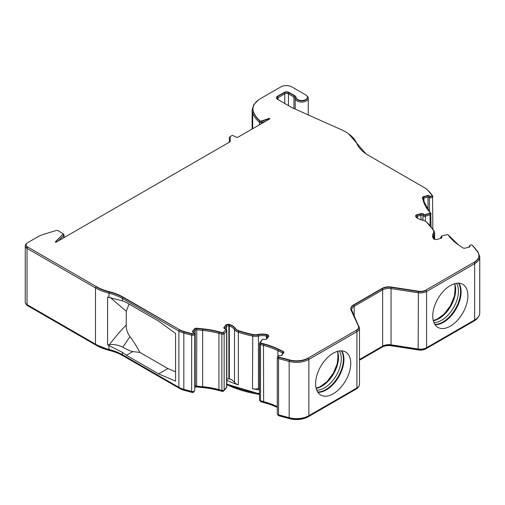 <?xml version="1.0" encoding="UTF-8"?>
<svg xmlns="http://www.w3.org/2000/svg" width="505" height="505" viewBox="0 0 505 505"><rect width="100%" height="100%" fill="white"/><g stroke="black" fill="none" stroke-linecap="round" stroke-linejoin="round"><path stroke-width="0.76" d="M252.999 109.181A25.288 14.601 0 0 0 252.992 109.364A25.288 14.601 0 0 0 253.542 112.375A42.729 24.669 0 0 0 260.138 121.257A0.871 0.505 0 0 0 260.239 121.326A0.871 0.505 0 0 0 261.287 121.408A0.871 0.354 71.6 0 1 261.729 122.557L261.729 123.491M429.919 196.129L429.919 196.489L428.063 195.378L429.919 196.129A1.307 0.757 0 0 0 431.276 196.18A1.307 0.757 0 0 0 431.983 195.511A1.307 0.757 0 0 0 431.857 195.195L428.208 190.675A16.57 9.563 0 0 0 424.907 187.955L368.461 155.363A44.478 25.679 180 0 1 356.719 143.338A42.729 24.669 0 0 0 345.439 131.78A42.729 24.669 0 0 0 341.374 129.716L292.597 107.925A9.595 5.536 180 0 1 291.682 107.464L277.359 99.188A3.491 2.014 180 0 1 276.336 97.768A3.491 2.014 180 0 1 277.359 96.341L284.138 92.428A3.491 2.014 180 0 1 289.075 92.428L294.548 95.584A5.233 3.024 180 0 1 296.063 97.484L296.063 97.844A5.669 3.27 0 0 0 297.704 99.902A5.669 3.27 0 0 0 303.884 100.609A5.669 3.27 0 0 0 307.381 97.585A5.669 3.27 0 0 0 307.375 97.408M235.336 328.338L235.336 328.692A12.271 7.083 0 0 0 232.477 326.097A12.271 7.083 0 0 0 229.712 324.898L229.712 324.545A12.271 7.083 180 0 1 232.477 325.738A12.271 7.083 180 0 1 235.336 328.338A7.846 4.532 0 0 0 238.777 330.712A86.336 49.843 0 0 0 252.771 334.48A7.846 4.532 0 0 0 258.137 334.474A12.271 7.083 180 0 1 266.791 334.525L267.265 334.651A2.613 1.509 180 0 1 268.01 334.954A2.613 1.509 180 0 1 268.774 336.021A2.613 1.509 180 0 1 268.534 336.658L266.842 338.748A2.178 1.256 180 0 1 263.951 339.36L263.642 339.278A0.871 0.505 0 0 0 262.467 339.537L260.428 342.377A0.871 0.505 0 0 0 260.365 342.573A0.871 0.505 0 0 0 260.87 343.028L263.856 343.836A66.275 38.266 180 0 1 278.444 349.201L283.103 351.455A2.178 1.256 180 0 1 283.242 351.53A2.178 1.256 180 0 1 283.879 352.421A2.178 1.256 180 0 1 283.677 352.951L281.613 355.507L279.36 355.621A1.307 0.757 0 0 0 278.167 356.372A1.307 0.757 0 0 0 278.918 357.054L289.529 359.913A16.57 9.563 0 0 0 308.246 358.007L356.309 330.257A7.846 4.532 0 0 0 358.607 327.057A7.846 4.532 0 0 0 358.342 325.883L351.076 310.234A9.576 5.53 180 0 1 350.748 308.801A9.576 5.53 180 0 1 353.557 304.894L382.026 288.456A9.576 5.53 180 0 1 391.274 287.023L418.386 291.215A7.846 4.532 0 0 0 425.967 290.04L474.025 262.297A16.57 9.563 0 0 0 478.879 255.53A16.57 9.563 0 0 0 477.326 251.49L472.377 245.361A1.307 0.757 0 0 0 472.118 245.146A1.307 0.757 0 0 0 470.742 244.969A1.307 0.757 0 0 0 469.89 245.613L469.694 246.92L465.269 248.113A2.178 1.256 180 0 1 462.681 247.778L458.774 245.089A66.275 38.266 180 0 1 449.475 236.662L448.087 234.939A0.871 0.505 0 0 0 447.91 234.8A0.871 0.505 0 0 0 446.963 234.686L442.039 235.867A0.871 0.505 0 0 0 441.503 236.327A0.871 0.505 0 0 0 441.585 236.542L441.724 236.719A2.178 1.256 180 0 1 441.925 237.249A2.178 1.256 180 0 1 440.669 238.392L437.052 239.364A2.613 1.509 180 0 1 433.574 238.638L433.353 238.36A12.271 7.083 180 0 1 432.52 235.797A12.271 7.083 180 0 1 433.265 233.367A7.846 4.532 0 0 0 433.744 231.808A7.846 4.532 0 0 0 433.277 230.267A86.336 49.843 0 0 0 426.75 222.187A7.846 4.532 0 0 0 425.513 221.259A7.846 4.532 0 0 0 422.634 220.205A12.271 7.083 180 0 1 416.063 216.954L415.842 216.677A2.613 1.509 180 0 1 415.596 216.039A2.613 1.509 180 0 1 417.105 214.669L420.728 213.697A2.178 1.256 180 0 1 423.19 213.95A2.178 1.256 180 0 1 423.626 214.309L423.764 214.84A0.871 0.505 0 0 0 423.941 214.985A0.871 0.505 0 0 0 424.958 215.073A0.871 0.328 73.3 0 1 425.361 216.228A1.742 1.01 180 0 1 423.323 216.052A1.742 1.01 180 0 1 422.975 215.761L422.975 220.281M278.198 356.549A1.307 0.757 0 0 0 278.167 356.726A1.307 0.757 0 0 0 278.545 357.262A1.307 0.757 0 0 0 278.918 357.414L278.552 358.582A2.178 1.256 180 0 1 277.933 358.329A2.178 1.256 180 0 1 277.289 357.439L277.289 413.69A2.178 1.256 0 0 0 278.552 414.832L278.552 358.582L289.163 361.435L289.163 417.685L278.552 414.832L278.691 415.217L289.302 418.071L289.163 417.685A17.441 10.068 180 0 0 308.864 415.684L308.864 359.427A17.441 10.068 180 0 1 289.163 361.435L289.529 360.267L278.918 357.414L278.918 357.054M260.422 342.75A0.871 0.505 0 0 0 260.365 342.927A0.871 0.505 0 0 0 260.618 343.286A0.871 0.505 0 0 0 260.87 343.387L260.498 344.555A1.742 1.01 180 0 1 260.006 344.353A1.742 1.01 180 0 1 259.494 343.64L259.494 399.891A1.742 1.01 0 0 0 260.006 400.604L260.498 400.806L260.498 344.555L263.484 345.357A65.404 37.761 180 0 1 277.883 350.653L282.541 352.907L282.541 354.037M234.522 382.266L234.522 329.576A8.718 5.037 0 0 0 236.555 331.425A8.718 5.037 0 0 0 238.341 332.214L238.341 384.905A8.718 5.037 180 0 1 234.522 382.266L231.864 379.855L229.32 378.75L229.32 326.06A11.4 6.578 180 0 1 231.864 327.164A11.4 6.578 180 0 1 234.522 329.576A0.871 0.669 147.9 0 1 235.336 328.692A7.846 4.532 0 0 0 237.167 330.352A7.846 4.532 0 0 0 238.777 331.072A86.336 49.843 0 0 0 252.771 334.834A7.846 4.532 0 0 0 258.137 334.834L258.44 336.014A11.4 6.578 180 0 1 266.444 336.052L266.444 338.918M277.289 407.396A66.275 38.266 0 0 0 263.856 402.573L260.87 401.772A0.871 0.505 180 0 1 260.618 401.671A0.871 0.505 180 0 1 260.365 401.317L260.365 401.096M358.215 387.215A7.846 4.532 180 0 1 356.309 389.001L308.246 416.751A16.57 9.563 180 0 1 289.529 418.658L278.918 415.798A1.307 0.757 180 0 1 278.545 415.647A1.307 0.757 180 0 1 278.167 415.116L278.167 415.009M422.83 220.243L422.975 215.761A0.871 0.644 141.1 0 1 423.764 214.84L423.626 214.663A2.178 1.256 0 0 0 423.19 214.303A2.178 1.256 0 0 0 420.728 214.051L417.105 215.029A2.613 1.509 0 0 0 415.615 216.222M283.861 352.597A2.178 1.256 0 0 0 283.242 351.884A2.178 1.256 0 0 0 283.103 351.815L278.444 349.555A66.275 38.266 0 0 0 263.856 344.189L260.87 343.387L260.87 343.028M268.761 336.197A2.613 1.509 0 0 0 268.01 335.307A2.613 1.509 0 0 0 267.265 335.011L266.791 334.878L266.444 336.052L266.899 336.178L266.899 338.363M269.594 118.953L269.171 118.422L269.954 118.738L237.476 137.493A13.951 8.055 180 0 1 233.67 135.933L233.051 135.574A0.871 0.505 0 0 0 231.82 135.574L230.482 136.35A0.871 0.505 0 0 0 230.223 136.703L230.223 141.678L55.941 242.299L55.297 241.927L63.062 234.162A0.871 0.505 0 0 0 63.175 233.91A0.871 0.505 0 0 0 62.923 233.556L57.595 230.482A0.871 0.505 0 0 0 56.573 230.394L44.446 234.08A29.65 17.119 0 0 0 37.294 237.123L27.655 242.684A5.233 3.024 0 0 0 26.121 244.824A5.233 3.024 0 0 0 27.655 246.958L96.108 286.48A42.729 24.669 0 0 0 109.307 291.663A44.478 25.679 180 0 1 123.037 297.06L179.483 329.651A16.57 9.563 0 0 0 184.199 331.558L192.02 333.66A1.307 0.757 0 0 0 193.882 332.978A1.307 0.757 0 0 0 193.649 332.542L192.348 331.469L194.406 328.925A2.178 1.256 180 0 1 196.761 328.218L202.795 328.831A66.275 38.266 180 0 1 219.296 331.835L222.238 332.631A0.871 0.505 0 0 0 223.38 332.404L225.836 329.677A0.871 0.505 0 0 0 225.937 329.443A0.871 0.505 0 0 0 225.678 329.09A0.871 0.505 0 0 0 225.432 328.989L225.129 328.906A2.178 1.256 180 0 1 223.866 327.764A2.178 1.256 180 0 1 224.075 327.234L225.76 325.144A2.613 1.509 180 0 1 229.238 324.412L229.712 324.545M317.822 392.265A24.852 14.348 120 0 0 326.381 389.892A24.852 14.348 120 0 0 343.955 359.453A24.852 14.348 120 0 0 341.733 350.855M333.174 393.818A24.852 14.348 120 0 0 349.409 371.914A24.852 14.348 120 0 0 345.597 351.998A24.852 14.348 120 0 0 333.174 353.229A24.852 14.348 120 0 0 316.938 375.133A24.852 14.348 120 0 0 320.744 395.049A24.852 14.348 120 0 0 333.174 393.818M434.982 324.627A24.852 14.348 120 0 0 443.541 322.253A24.852 14.348 120 0 0 461.115 291.814A24.852 14.348 120 0 0 458.894 283.217M450.334 326.173A24.852 14.348 120 0 0 466.57 304.269A24.852 14.348 120 0 0 462.763 284.353A24.852 14.348 120 0 0 450.334 285.584A24.852 14.348 120 0 0 434.098 307.488A24.852 14.348 120 0 0 437.904 327.404A24.852 14.348 120 0 0 450.334 326.173M436.314 319.766L444.141 314.053L450.523 305.531L454.386 296.157L455.346 286.796M319.154 387.404L326.981 381.692L333.357 373.176L337.226 363.802L338.186 354.434M229.32 378.75L226.549 379.116M422.42 197.884A2.178 1.256 0 0 1 423.657 196.925L428.063 195.738L427.975 209.594M129.924 336.633L122.81 347.225C126.711 349.409 130.025 350.874 132.752 351.625L139.841 352.364C136.318 345.698 133.011 340.452 129.924 336.633C127.304 332.839 126.073 328.957 126.231 324.993L126.231 311.263L110.197 297.451M175.576 371.825L167.862 368.543L158.608 373.883L175.576 381.098L175.576 333.496L158.608 321.123L126.408 302.533L122.418 300.835L107.597 297.06L107.597 344.865L109.421 344.688C114.888 337.441 120.493 330.876 126.231 324.993M259.494 388.515A11.4 6.578 0 0 0 258.44 388.705L258.44 336.014A8.718 5.037 0 0 1 252.475 336.021A87.207 50.349 180 0 1 238.341 332.214A0.871 0.36 108.5 0 1 238.777 331.072L238.777 330.712M129.078 304.073L126.231 311.263M167.862 368.543L139.841 352.364M122.81 347.225C118.751 345.054 114.288 344.208 109.421 344.688M259.494 389.986A87.207 50.349 180 0 1 252.475 388.711A8.718 5.037 0 0 0 258.44 388.705M238.341 384.905A87.207 50.349 180 0 1 226.808 380.29M158.608 373.883L126.408 355.286L132.752 351.625M107.597 344.865L122.418 352.383L122.418 354.731A43.6 25.174 0 0 0 108.96 349.447L108.96 345.376M126.408 355.286L122.418 352.383M63.062 234.162L55.518 242.059M58.441 240.853L63.813 235.482A0.871 0.619 45 0 0 63.062 234.522A0.871 0.505 0 0 0 63.175 234.269A0.871 0.505 0 0 0 63.119 234.086M26.134 245.001A5.233 3.024 0 0 0 26.121 245.177A5.233 3.024 0 0 0 27.655 247.317A0.871 0.505 120 0 0 27.036 248.384L95.489 287.907L95.489 344.158L27.036 304.635L27.036 246.888M96.108 286.48L27.655 246.958M108.96 297.268L108.96 293.197A43.6 25.174 180 0 1 95.489 287.907A0.871 0.505 120 0 1 96.108 286.834A42.729 24.669 0 0 0 109.307 292.023L108.96 293.197A43.6 25.174 180 0 1 122.418 298.48L122.418 300.835M179.483 329.651L123.037 297.413A44.478 25.679 0 0 0 109.307 292.023L109.307 291.663M179.048 387.726L122.601 355.135A0.871 0.505 -60 0 1 122.418 354.731L178.871 387.322A17.441 10.068 0 0 0 183.833 389.33L183.971 389.715L179.048 387.726A0.871 0.505 -60 0 1 178.871 387.322L178.871 331.072A0.871 0.505 120 0 1 179.483 330.005A16.57 9.563 0 0 0 184.199 331.911L183.833 333.079L191.654 335.187L191.654 391.438A2.178 1.256 0 0 0 194.753 390.296C194.179 391.766 193.194 392.278 191.799 391.823L191.654 391.438L183.833 389.33L183.833 333.079A17.441 10.068 0 0 1 178.871 331.072L122.418 298.48L123.037 297.06M192.02 333.66L192.02 334.02L184.199 331.911L184.199 331.558M194.753 390.296L194.753 334.045A2.178 1.256 180 0 1 191.654 335.187L192.02 334.02A1.307 0.757 0 0 0 193.882 333.332A1.307 0.757 0 0 0 193.844 333.155M192.348 331.829L193.352 332.492M222.238 332.631L222.238 332.984L219.296 332.195A66.275 38.266 0 0 0 202.795 329.191L196.761 328.572A2.178 1.256 0 0 0 194.406 329.285L192.519 331.615M222.238 390.662L218.924 389.614A65.404 37.761 0 0 0 202.644 386.647L202.644 330.396A65.404 37.761 180 0 1 218.924 333.363L221.865 334.152L222.238 332.984A0.871 0.505 0 0 0 223.38 332.763A0.871 0.631 42 0 1 224.151 333.704L226.612 330.977L226.612 387.228A1.742 1.01 0 0 0 226.808 386.767L226.486 387.581A0.871 0.631 -138 0 0 226.612 387.228L224.151 389.955L224.151 333.704A1.742 1.01 180 0 1 221.865 334.152L221.865 390.403A1.742 1.01 0 0 0 224.151 389.955A0.871 0.631 -138 0 1 224.024 390.308L226.486 387.581M225.836 329.677L223.38 332.404M225.659 329.216L226.808 330.516A1.742 1.01 180 0 1 226.612 330.977A0.871 0.631 42 0 0 225.836 330.036A0.871 0.505 0 0 0 225.937 329.803A0.871 0.505 0 0 0 225.88 329.626M228.866 378.63L228.866 325.94L229.32 326.06L229.712 324.898L229.238 324.772A2.613 1.509 0 0 0 225.76 325.498L224.075 327.587A2.178 1.256 0 0 0 223.892 327.947M266.791 334.525L266.791 334.878A12.271 7.083 0 0 0 258.137 334.834L258.137 334.474M289.529 359.913L289.529 360.267A16.57 9.563 0 0 0 308.246 358.361A0.871 0.505 60 0 1 308.864 359.427L356.921 331.684A8.718 5.037 0 0 0 359.478 328.124L351.619 309.868A8.705 5.025 180 0 1 354.169 306.314L382.645 289.876L382.645 346.127L359.478 359.503M356.309 330.257L308.246 358.007M289.302 418.071C296.467 419.756 302.924 419.093 308.681 416.082L356.745 388.332A0.871 0.505 -120 0 0 356.921 387.935L356.921 331.684A0.871 0.505 60 0 0 356.309 330.617A7.846 4.532 0 0 0 358.607 327.41A7.846 4.532 0 0 0 358.601 327.234M418.386 291.215L418.386 291.574L391.274 287.377A9.576 5.53 0 0 0 382.026 288.809L353.557 305.247A9.576 5.53 0 0 0 350.754 308.978M418.386 291.574A7.846 4.532 0 0 0 425.967 290.4A0.871 0.505 60 0 1 426.58 291.467L474.643 263.717L474.643 319.968L426.58 347.718L426.58 291.467A8.718 5.037 0 0 1 418.159 292.767L391.053 288.576L391.053 344.827A8.705 5.025 0 0 0 382.645 346.127A0.871 0.505 -120 0 1 382.462 346.525C384.873 345.212 387.771 344.77 391.141 345.205L391.053 344.827L418.159 349.018L418.386 291.574M474.025 262.297L425.967 290.04M418.386 349.245L418.247 349.397C421.34 349.813 424.055 349.384 426.403 348.115L474.46 320.372C477.932 318.276 479.699 315.77 479.75 312.848L479.75 256.597A17.441 10.068 180 0 1 474.643 263.717A0.871 0.505 60 0 0 474.025 262.65A16.57 9.563 0 0 0 478.879 255.89A16.57 9.563 0 0 0 478.873 255.707M441.559 236.51A0.871 0.505 0 0 0 441.503 236.687A0.871 0.505 0 0 0 441.585 236.895A0.871 0.644 141.2 0 0 440.789 237.823L440.934 238.303M441.907 237.426A2.178 1.256 0 0 0 441.724 237.079L441.585 236.542M433.353 238.714L434.155 239.231M433.265 233.367L433.265 233.72A12.271 7.083 0 0 0 432.526 235.974M434.066 238.934L433.391 236.864A11.4 6.578 180 0 1 434.085 234.604A0.871 0.669 32.4 0 0 433.265 233.72A7.846 4.532 0 0 0 433.744 232.167A7.846 4.532 0 0 0 433.738 231.984M416.063 217.314L416.84 217.794M417.572 218.204L416.732 217.466M429.679 213.299L429.679 213.653L424.958 215.073L424.958 214.713L429.679 213.299A0.871 0.505 0 0 0 430.153 212.851A0.871 0.505 0 0 0 430.071 212.637L428.701 210.939A66.275 38.266 180 0 1 423.493 201.413L422.433 197.928A2.178 1.256 180 0 1 422.395 197.707A2.178 1.256 180 0 1 423.657 196.565L428.063 195.378M425.361 221.171L425.361 216.228L430.083 214.814A0.871 0.328 73.3 0 0 429.679 213.653A0.871 0.505 0 0 0 430.153 213.205A0.871 0.505 0 0 0 430.096 213.028M423.272 198.755A1.307 0.757 180 0 1 424.023 198.093L427.975 197.026L429.42 197.613A0.871 0.41 112 0 1 429.919 196.489A1.307 0.757 0 0 0 431.276 196.54A1.307 0.757 0 0 0 431.983 195.871A1.307 0.757 0 0 0 431.945 195.694M288.456 105.596L288.456 93.848L293.929 97.011A4.362 2.519 180 0 1 295.191 98.595A0.871 0.707 172.3 0 1 296.063 97.844A5.233 3.024 0 0 0 294.548 95.944L289.075 92.781A3.491 2.014 0 0 0 284.138 92.781L277.359 96.695A3.491 2.014 0 0 0 276.349 97.945M269.146 119.205L269.171 118.782L261.287 121.408L261.287 121.048L269.171 118.422M230.223 141.678L230.223 137.057A0.871 0.713 180 0 0 229.352 137.77L229.352 142.183M423.764 214.48A0.871 0.505 0 0 0 424.958 214.713M296.063 97.484A5.669 3.27 0 0 0 301.933 100.501A5.669 3.27 0 0 0 307.381 97.231A5.669 3.27 0 0 0 305.721 94.915L291.871 86.923A7.846 4.532 0 0 0 280.774 86.923L260.403 98.683A25.288 14.601 0 0 0 252.992 109.004A25.288 14.601 0 0 0 253.542 112.022A42.729 24.669 0 0 0 260.138 120.897A0.871 0.505 0 0 0 261.287 121.048M230.223 137.057L230.223 136.703M477.749 317.74A16.57 9.563 180 0 1 474.025 321.041L425.967 348.785A7.846 4.532 180 0 1 418.386 349.959L391.274 345.767A9.576 5.53 0 0 0 382.026 347.194L359.478 360.216M259.494 394.449A86.336 49.843 180 0 1 226.808 384.621M225.937 388.187A0.871 0.505 180 0 1 225.836 388.421L223.38 391.148A0.871 0.505 180 0 1 222.238 391.375L219.296 390.58A66.275 38.266 0 0 0 202.795 387.575L196.761 386.963A2.178 1.256 0 0 0 194.753 387.36M193.882 391.615L193.882 391.722A1.307 0.757 180 0 1 192.02 392.404L184.199 390.296A16.57 9.563 180 0 1 179.483 388.395L123.037 355.804A44.478 25.679 0 0 0 109.307 350.407A42.729 24.669 180 0 1 96.108 345.224L27.655 305.702A5.233 3.024 180 0 1 26.31 304.37M259.418 124.823L259.418 122.254A1.742 1.01 0 0 0 259.62 122.393A1.742 1.01 0 0 0 261.729 122.557L265.561 121.276M295.191 109.086L295.191 98.595A6.54 3.775 0 0 0 297.091 100.968A6.54 3.775 0 0 0 304.218 101.789A6.54 3.775 0 0 0 308.252 98.298L308.252 114.919M316.717 390.15A23.703 13.685 120 0 0 336.355 375.36A23.703 13.685 120 0 0 339.347 350.956M337.529 351.347A23.64 13.648 -60 0 1 333.622 373.782A23.64 13.648 -60 0 1 316.149 388.383M433.883 322.512A23.703 13.685 120 0 0 453.522 307.722A23.703 13.685 120 0 0 456.507 283.318M454.696 283.703A23.64 13.648 -60 0 1 450.782 306.137A23.64 13.648 -60 0 1 433.309 320.744M416.114 217.005A0.871 0.644 -38.9 0 1 416.518 217.2L416.467 217.106A1.742 1.01 180 0 1 417.477 216.197L421.094 215.225A1.307 0.757 180 0 1 422.571 215.37A1.307 0.757 180 0 1 422.83 215.584A0.871 0.644 141.1 0 1 423.626 214.663L423.626 214.309M283.103 351.455L282.541 352.907A1.307 0.757 180 0 1 282.623 352.957A1.307 0.757 180 0 1 283.008 353.462M317.626 391.962A24.84 14.342 120 0 0 343.406 359.15A24.84 14.342 120 0 0 341.367 350.836M434.786 324.317A24.84 14.342 120 0 0 460.573 291.505A24.84 14.342 120 0 0 458.527 283.198M267.265 334.651L266.899 336.178A1.742 1.01 180 0 1 267.391 336.374A1.742 1.01 180 0 1 267.902 337.087L267.852 337.182A0.871 0.644 -141.1 0 1 268.269 336.987M420.728 213.697L421.094 219.808M224.744 328.774A1.307 0.757 180 0 1 224.864 328.515L226.549 326.426A1.742 1.01 180 0 1 228.866 325.94L229.238 324.412M224.864 328.824L224.864 328.515A0.871 0.644 38.9 0 0 224.075 327.587L224.075 327.234M417.105 214.669L417.477 218.128M441.724 236.719L441.724 237.079A0.871 0.644 141.2 0 0 440.934 238A1.307 0.757 180 0 1 441.054 238.259M226.549 329.778L226.549 326.426A0.871 0.644 38.9 0 0 225.76 325.498L225.76 325.144M440.789 238.354L440.789 237.823A1.742 1.01 180 0 1 440.631 237.4L440.631 238.404M277.794 99.504L277.207 98.835A2.613 1.509 180 0 1 277.971 97.768L284.757 93.848L284.757 103.462M284.138 92.428L284.138 92.781A0.871 0.505 60 0 1 284.757 93.848A2.613 1.509 180 0 1 288.456 93.848A0.871 0.505 120 0 1 289.075 92.781L289.075 92.428M293.929 108.518L293.929 97.011A0.871 0.505 120 0 1 294.548 95.944L294.548 95.584M432.646 196.047A2.178 1.256 180 0 1 432.854 196.584A2.178 1.256 180 0 1 431.68 197.695A2.178 1.256 180 0 1 429.42 197.613L429.42 211.513M277.359 96.341L277.359 96.695A0.871 0.505 60 0 1 277.971 97.768L277.971 99.548M423.657 196.565L424.023 201.23M430.86 213.495A1.742 1.01 180 0 1 431.024 213.918A1.742 1.01 180 0 1 430.083 214.814L430.083 225.558M202.795 386.862L196.609 386.035A1.307 0.757 0 0 0 195.195 386.458L194.753 387M194.753 387.196L195.082 386.792A0.871 0.644 -141.1 0 0 195.195 386.458L195.195 330.207A1.307 0.757 180 0 1 196.609 329.784L202.644 330.396L202.795 328.831M193.472 332.341L195.195 330.207A0.871 0.644 38.9 0 0 194.406 329.285L194.406 328.925M434.616 239.301L434.616 232.874A8.718 5.037 0 0 1 434.085 234.604L434.085 238.953M196.609 386.035L196.761 328.218M391.274 345.054L418.247 349.397L418.159 349.018A8.718 5.037 0 0 0 426.58 347.718A0.871 0.505 -120 0 1 426.403 348.115M382.026 288.456L382.026 288.809A0.871 0.505 60 0 1 382.645 289.876A8.705 5.025 180 0 1 391.053 288.576L391.274 287.023M354.169 315.896L354.169 306.314A0.871 0.505 60 0 0 353.557 305.247L353.557 304.894M308.681 416.082A0.871 0.505 -120 0 0 308.864 415.684L356.921 387.935A8.718 5.037 0 0 0 359.478 384.374L359.478 328.124M278.444 349.201L278.444 349.555A0.871 0.454 115.8 0 0 277.883 350.653L277.883 356.303M277.289 406.62A65.404 37.761 0 0 0 263.484 401.608L260.498 400.806L263.629 401.993L263.484 345.357L263.856 343.836M252.475 388.711L252.771 334.48M219.296 331.835L218.924 333.363L218.924 389.614L222.011 390.788L224.024 390.308M27.219 243C25.951 243.808 25.294 244.767 25.25 245.891A6.104 3.522 0 0 0 27.036 248.384M25.25 302.142A6.104 3.522 0 0 0 27.036 304.635A0.871 0.505 -60 0 0 27.219 305.033C25.951 304.225 25.294 303.265 25.25 302.142L25.25 245.891M252.121 129.034L252.121 110.071A26.159 15.106 0 0 0 252.689 113.196L252.689 128.712M253.542 112.022L253.542 112.375A0.871 0.694 159.9 0 0 252.689 113.196A43.6 25.174 0 0 0 259.418 122.254A0.871 0.587 130 0 1 260.138 121.257L260.138 120.897M64.047 237.621L64.047 234.976A1.742 1.01 180 0 1 63.813 235.482L63.813 237.754M62.923 233.91L63.535 234.269M193.863 332.845A0.871 0.581 -50.5 0 1 194.204 332.94L194.753 334.045M266.419 339.101A0.871 0.644 -141.1 0 0 266.242 339.196L267.852 337.182M262.234 339.871A0.871 0.656 -144.3 0 0 261.76 340.099L262.436 339.581M260.365 342.725A0.871 0.656 -144.3 0 0 259.721 342.939L261.76 340.099M283.412 353.279A0.871 0.644 -141.1 0 0 282.996 353.475L283.008 353.487M358.474 326.224A0.871 0.688 -24.9 0 1 359.131 326.584M351.234 310.575A0.871 0.688 -24.9 0 1 351.865 310.935M477.578 251.812A0.871 0.644 -38.9 0 1 478.001 252.008L479.75 256.597M472.642 245.689A0.871 0.644 -38.9 0 1 473.059 245.884L478.001 252.008M469.833 245.973A0.871 0.707 -171.4 0 0 469.025 246.554L469.997 245.373M449.475 237.022L450.264 237.52M448.345 235.267A0.871 0.644 -38.9 0 1 448.762 235.463L458.458 244.868M433.46 230.602A0.871 0.669 -32 0 1 434.016 230.873L426.277 221.771M430.153 212.977A0.871 0.644 -38.9 0 1 430.746 213.16L431.024 226.682M428.96 211.267A0.871 0.644 -38.9 0 1 429.376 211.462L430.746 213.16M423.607 201.76A0.871 0.701 -17 0 1 424.326 202.227L424.326 202.227A0.871 0.701 -17 0 1 424.351 202.391M422.433 198.282L423.266 198.743L424.326 202.227L429.376 211.462M431.983 195.523A0.871 0.644 -38.9 0 1 432.539 195.713L432.854 229.118M428.474 191.004A0.871 0.644 -38.9 0 1 428.89 191.199L432.539 195.713M356.871 143.685A0.871 0.694 -23.1 0 1 357.521 144.064L365.715 153.627M230.236 136.621A0.871 0.505 -120 0 0 230.046 136.659L229.352 137.77M479.75 312.848A17.441 10.068 180 0 1 474.643 319.968A0.871 0.505 -120 0 1 474.46 320.372M259.494 393.547A87.207 50.349 180 0 1 226.808 383.851M122.601 355.135L108.96 349.447A43.6 25.174 180 0 1 95.489 344.158A0.871 0.505 -60 0 0 95.672 344.555L27.219 305.033M192.02 391.691L183.971 389.715M474.025 320.625L474.025 321.041M425.967 348.785L425.967 348.355M418.386 349.416L418.386 349.959M391.274 345.224L391.274 345.767M382.026 346.777L382.026 347.194M356.309 388.585L356.309 389.001M308.246 416.751L308.246 416.322M289.529 418.134L289.529 418.658M278.918 415.798L278.918 415.28M263.856 402.056L263.856 402.573M260.87 401.772L260.87 401.254M223.38 391.148L223.38 390.731M222.238 390.838L222.238 391.375M219.296 390.062L219.296 390.58M202.795 387.032L202.795 387.575M196.761 386.413L196.761 386.963M192.02 391.874L192.02 392.404M184.199 390.296L184.199 389.778M179.483 387.966L179.483 388.395M123.037 355.381L123.037 355.804M109.307 350.407L109.307 349.883M96.108 344.801L96.108 345.224M27.655 305.702L27.655 305.285M306.156 95.23C307.867 96.619 308.561 97.642 308.252 98.298M337.258 351.423L337.895 353.159L337.851 363L333.344 374.249L326.198 383.011L321.06 386.577L316.079 388.105M454.418 283.785L455.055 285.514L455.011 295.356L450.504 306.604L443.365 315.366L438.226 318.933L433.24 320.467M226.808 330.516L226.808 386.767M64.047 234.976L63.119 233.727M193.125 332.05L194.204 332.94M259.721 342.939L259.494 343.64M281.348 355.52L282.996 353.475M278.28 356.063L277.289 357.439M473.059 245.884L472.39 245.373M448.137 235.008L448.762 235.463M441.837 236.088L440.631 237.4M434.616 232.874L434.016 230.873M428.89 191.199L426.27 188.845M348.57 133.8L357.521 144.064M258.446 99.946L253.75 104.668L252.121 110.071M63.175 233.91L63.175 234.269M26.121 244.824L26.121 245.177M193.882 332.978L193.882 333.332M225.937 329.443L225.937 329.803M260.365 342.573L260.365 342.927M278.167 356.372L278.167 356.726M358.607 327.057L358.607 327.41M478.879 255.53L478.879 255.89M441.503 236.327L441.503 236.687M433.744 231.808L433.744 232.167M430.153 212.851L430.153 213.205M431.983 195.511L431.983 195.871M307.381 97.231L307.381 97.585M252.992 109.004L252.992 109.364M359.478 359.8L382.462 346.525M356.745 388.332C358.285 387.594 359.194 386.274 359.478 384.374M278.691 415.217C277.939 415.135 277.472 414.63 277.289 413.69M263.629 401.993L277.289 406.935M260.643 401.191L259.494 399.891M226.808 384.16L259.494 393.906M195.082 386.792L196.672 386.407L202.707 387.019L219.069 389.999M109.093 349.832L95.672 344.555"/></g></svg>
